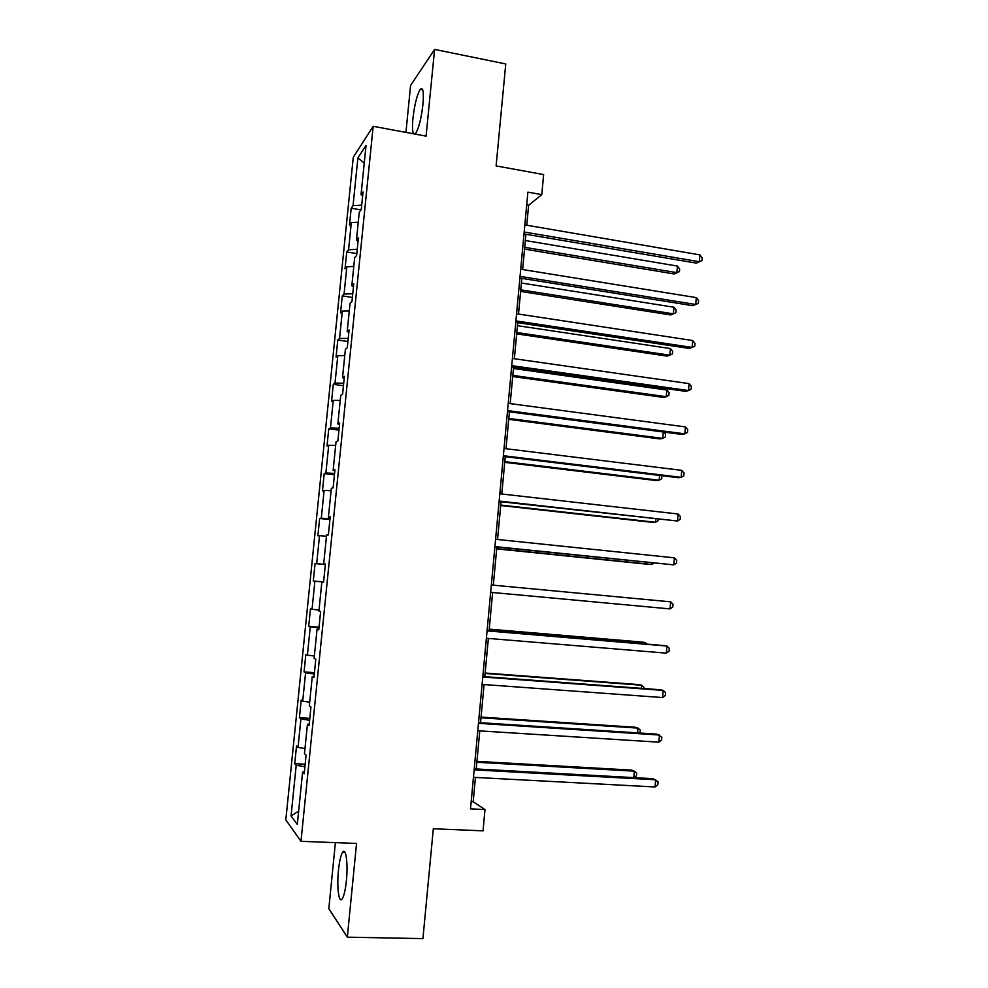 <?xml version="1.0" encoding="UTF-8"?>
<svg xmlns="http://www.w3.org/2000/svg" width="988" height="988" viewBox="0 0 988 988"><rect width="100%" height="100%" fill="white"/><g stroke="black" fill="none" stroke-linecap="round" stroke-linejoin="round"><path stroke-width="1.48" d="M346.38 880.753C348.221 863.376 345.849 846.753 342.54 852.409C340.761 855.386 339.403 861.351 338.464 870.317C336.649 887.175 338.884 904.415 342.317 898.685C344.071 895.721 345.43 889.743 346.38 880.753M415.046 134.084L415.602 133.516C418.801 128.304 421.246 118.622 422.938 104.444C423.926 91.933 423.049 86.87 420.295 89.266C417.06 94.601 414.602 104.283 412.947 118.313C412.194 126.439 412.391 131.614 413.564 133.812M335.389 842.64L328.819 908.701L347.331 937.167L422.926 938.6L433.324 828.759L483.033 830.846L484.997 809.555L473.19 801.75L475.45 777.42M353.272 157.29L285.828 819.842L300.982 841.319L373.18 126.291L353.272 157.29M373.18 126.291L426.075 136.134L434.609 49.4L410.588 85.45L405.932 132.392M434.609 49.4L505.757 63.961L496.112 165.91L543.635 174.58L541.782 194.611L527.888 192.141L470.51 808.876L484.997 809.555M304.39 771.863L302.6 772.073L304.205 773.777L306.082 755.203L304.465 753.646L307.441 724.241L309.083 725.563L310.948 707.075L309.306 705.901L312.27 676.619L313.937 677.57L315.79 659.181L314.11 658.366L317.062 629.22L318.766 629.813L320.618 611.498L318.902 611.053L321.841 582.043L323.57 582.265L325.41 564.037L323.669 563.95L326.596 535.076L328.362 534.928L330.19 516.786L328.411 517.07L331.326 488.319L333.129 487.813L334.957 469.745L333.141 470.399L336.044 441.784L337.871 440.92L339.687 422.938L337.847 423.938L340.724 395.447L342.589 394.224L344.404 376.329L342.527 377.675L345.392 349.32L347.294 347.751L349.097 329.93L347.183 331.635L350.048 303.402L351.975 301.488L353.766 283.741L351.827 285.791L354.667 257.695L356.631 255.423L358.409 237.762L356.446 240.158L359.274 212.185L361.262 209.579L363.041 191.993L361.04 194.735L366.029 145.458L357.891 157.882L364.251 163.119M302.6 772.073L297.302 824.437L291.052 815.952L296.202 765.243L294.733 763.662L305.168 764.23M357.891 157.882L353.037 205.689L351.185 208.221L349.48 225.029L351.32 222.621L348.566 249.754L346.739 251.977L345.022 268.86L346.837 266.76L344.071 294.016L342.268 295.918L340.551 312.863L342.33 311.084L339.551 338.464L337.785 340.045L336.056 357.063L337.81 355.618L335.018 383.109L333.277 384.369L331.548 401.461L333.265 400.338L330.461 427.952L328.757 428.878L327.016 446.045L328.708 445.255L325.892 472.993L324.212 473.585L322.459 490.826L324.126 490.357L321.298 518.218L319.643 518.49L317.889 535.805L319.519 535.669L316.679 563.654L315.061 563.58L313.295 580.981L314.9 581.179L312.047 609.287L310.467 608.88L308.688 626.355L310.257 626.886L307.392 655.118L305.835 654.365L304.057 671.926L305.588 672.803L302.711 701.159L301.192 700.06L299.401 717.696L300.908 718.918L298.018 747.397L296.524 745.965L294.733 763.662M309.219 724.118L307.441 724.241M298.018 747.397L304.983 748.571M300.908 718.918L309.615 720.277M314.036 676.595L312.27 676.619M302.711 701.159L309.676 702.196M305.588 672.803L314.295 673.989M318.815 629.282L317.062 629.22M307.392 655.118L314.357 656.007M310.257 626.886L318.951 627.899M323.582 582.191L321.841 582.043M312.047 609.287L319.001 610.041M314.9 581.179L323.595 582.018M325.41 564.136L323.669 563.95M316.679 563.654L325.373 564.42M319.519 535.669L326.485 536.2M330.14 517.341L328.411 517.07M321.298 518.218L329.992 518.811M324.126 490.357L331.079 490.752M334.846 470.757L333.141 470.399M325.892 472.993L334.586 473.413M328.708 445.255L335.661 445.502M339.539 424.371L337.847 423.938M330.461 427.952L339.156 428.199M333.265 400.338L340.218 400.449M344.207 378.206L342.527 377.675M335.018 383.109L343.701 383.196M337.81 355.618L344.763 355.606M348.863 332.24L347.183 331.635M339.551 338.464L348.233 338.39M342.33 311.084L349.283 310.948M353.482 286.483L351.827 285.791M344.071 294.016L352.753 293.769M346.837 266.76L353.778 266.488M358.101 240.936L356.446 240.158M348.566 249.754L357.248 249.347M351.32 222.621L358.261 222.214M362.682 195.587L361.04 194.735M353.037 205.689L361.719 205.121M347.331 937.167L356.545 843.443L300.982 841.319M526.765 225.239L528.617 205.294L541.782 194.611M476.241 768.96L479.773 730.885M480.539 722.71L484.083 684.561M484.812 676.669L488.368 638.433M489.072 630.838L492.629 592.516M493.321 585.168L496.865 547.031M497.557 539.485L501.064 501.768M501.793 494L505.251 456.703M505.992 448.713L509.425 411.823M510.191 403.623L513.575 367.153M514.365 358.743L517.712 322.668M518.515 314.048L521.825 278.369M522.652 269.551L525.925 234.267M291.052 815.952L298.648 811.136M296.202 765.243L304.909 766.774M526.69 204.948L528.617 205.294M471.177 801.651L473.19 801.75M351.185 208.221L361.028 209.888M346.739 251.977L356.816 253.583M342.268 295.918L352.383 297.437M337.785 340.045L347.924 341.478M333.277 384.369L343.454 385.703M328.757 428.878L338.958 430.126M324.212 473.585L334.45 474.746M319.643 518.49L329.918 519.552M313.295 580.981L323.607 581.92M315.061 563.58L325.361 564.556M308.688 626.355L319.025 627.195M304.057 671.926L314.431 672.68M299.401 717.696L309.812 718.35M523.998 233.946L696.429 263.129L699.331 261.721L524.171 231.995M699.912 254.879L702.172 257.93L701.949 260.659L699.331 261.721L699.912 254.879L524.838 224.906M701.949 260.659L696.429 263.129M524.542 249.112L674.187 273.96L676.879 272.651L677.435 266.068L525.344 240.529M524.714 247.333L676.879 272.651L679.435 271.614L674.187 273.96M677.435 266.068L679.658 268.983L679.435 271.614M519.886 278.06L692.835 305.687L695.737 304.477L520.046 276.356M696.305 297.61L698.578 300.574L698.355 303.316L695.737 304.477L696.305 297.61L520.713 269.23M515.773 322.372L689.229 348.431L692.106 347.418L515.909 320.902M692.699 340.527L694.972 343.404L694.749 346.158L692.106 347.418L692.699 340.527L516.576 313.752M520.614 291.411L670.679 314.95L673.359 313.838L673.927 307.219L521.392 283.013M520.762 289.842L673.359 313.838L675.928 312.702L676.15 310.059L673.927 307.219M516.675 333.87L667.159 356.112L669.827 355.186L670.395 348.542L517.428 325.67M516.798 332.524L669.827 355.186L672.408 353.951L672.643 351.308L670.395 348.542M511.623 366.869L685.61 391.334L688.475 390.544L511.747 365.646M689.056 383.616L691.353 386.419L691.118 389.186L688.475 390.544L689.056 383.616L512.414 358.459M507.474 411.576L681.967 434.436L684.82 433.843L507.56 410.588M685.413 426.902L687.722 429.607L687.487 432.386L684.82 433.843L685.413 426.902L508.24 403.363M503.3 456.456L678.311 477.71L681.164 477.34L503.361 455.715M681.745 470.35L684.067 472.98L683.832 475.771L681.164 477.34L681.745 470.35L504.041 448.478M512.71 376.514L663.627 397.435L666.283 396.694L666.851 390.038L513.451 368.512M512.809 375.391L666.283 396.694L668.876 395.373L669.111 392.718L666.851 390.038M508.721 419.344L660.083 438.931L662.726 438.388L663.269 431.991M508.808 418.43L662.726 438.388L665.332 436.968L665.566 434.288L663.59 432.028M504.732 462.335L656.514 480.588L659.157 480.242L659.564 475.438M504.794 461.655L659.157 480.242L661.775 478.723L661.688 475.697M500.718 505.523L652.945 522.417L655.563 522.269L655.834 519.071M500.755 505.066L655.563 522.269L658.206 520.651L658.317 519.342M496.692 548.883L649.351 564.407L651.969 564.457L652.105 562.888M496.705 548.661L651.969 564.457L654.093 563.086M645.176 643.991L645.3 642.546L642.706 642.126L489.233 629.134M646.992 644.139L645.3 642.546L489.208 629.344M641.385 688.34L641.657 685.227L639.075 684.61L485.145 673.026M643.892 688.525L643.991 687.352L641.657 685.227L485.108 673.458M637.593 732.874L638.001 728.094L635.432 727.267L481.057 717.09M639.915 733.034L640.348 730.132L638.001 728.094L480.995 717.77M499.101 501.546L677.484 521.009L499.15 501.052M678.064 513.995L680.399 516.539L680.164 519.33L677.484 521.009L678.064 513.995L499.829 493.778M494.889 546.833L673.779 564.864L494.914 546.586M674.372 557.825L676.718 560.27L676.484 563.086L673.779 564.864L674.372 557.825L495.593 539.275M491.332 584.982L670.667 601.84L670.062 608.904L490.653 592.331M670.667 601.84L673.026 604.199L672.791 607.027L670.062 608.904M487.072 630.887L666.937 646.041L666.344 653.142L486.38 638.273M487.084 630.665L664.134 645.584L666.937 646.041L669.308 648.313L669.074 651.141L666.344 653.142M482.774 677.002L663.195 690.427L662.59 697.565L482.082 684.412M482.823 676.521L660.404 689.76L663.195 690.427L665.579 692.613L665.344 695.453L662.59 697.565M478.464 723.327L659.441 735.01L658.835 742.173L477.772 730.762M478.538 722.586L656.662 734.109L661.837 737.097L661.59 739.963L658.835 742.173M474.141 769.85L655.662 779.779L655.056 786.967L473.45 777.321M474.228 768.849L652.907 778.668L658.07 781.78L657.835 784.657L655.056 786.967M633.765 777.605L634.321 771.146L631.764 770.109L476.945 761.353M634.247 777.642L636.445 775.852L636.68 773.085L634.321 771.146L476.858 762.267M345.071 852.496L342.54 852.409M422.666 89.723L420.295 89.266"/></g></svg>
